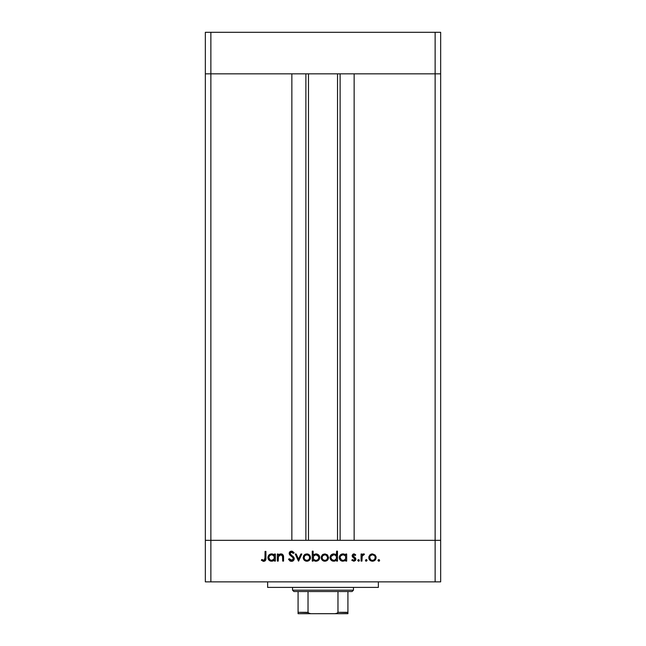 <?xml version="1.0" encoding="UTF-8"?>
<svg xmlns="http://www.w3.org/2000/svg" width="646" height="646" viewBox="0 0 646 646"><rect width="100%" height="100%" fill="white"/><g stroke="black" fill="none" stroke-linecap="round" stroke-linejoin="round"><path stroke-width="0.97" d="M308.465 73.83L308.465 540.331L308.465 73.83M210.871 540.331L210.871 73.83L291.855 73.83L291.855 540.331L210.871 540.331L291.855 540.331L291.855 73.83L210.871 73.83L210.871 540.331L205.339 540.331L210.871 540.331L210.871 581.86L435.129 581.86L435.129 540.331L440.661 540.331L440.661 73.83L440.661 581.86L205.339 581.86L205.339 73.83L440.661 73.83L435.129 73.83L435.129 540.331L354.145 540.331L440.661 540.331L205.339 540.331L205.339 581.86L210.871 581.86L210.871 540.331L205.339 540.331L205.339 73.83L435.129 73.83L435.129 540.331L210.871 540.331M354.145 73.83L440.661 73.83L440.661 32.3L440.661 73.83L435.129 73.83L435.129 32.3L440.661 32.3L435.129 32.3L435.129 73.83L354.145 73.83L354.145 540.331L354.145 73.83M340.119 540.331L340.119 73.83L340.119 540.331M305.881 73.83L305.881 540.331L305.881 73.83M205.339 73.83L210.871 73.83L210.871 32.3L435.129 32.3L210.871 32.3L210.871 73.83L205.339 73.83L205.339 32.3L210.871 32.3L205.339 32.3L205.339 73.83M267.63 581.86L267.63 587.4L378.37 587.4L378.37 581.86L378.37 587.4L267.63 587.4L267.63 581.86M278.224 561.099L277.352 561.099L278.224 561.099L277.352 561.099L277.352 554.018L278.224 554.018L278.224 555.294L279.395 554.252L281.64 553.985L282.738 554.599L283.489 556.214L283.562 561.099L282.698 561.099L282.504 555.851L280.768 554.761L279.25 555.294L278.418 556.44L278.224 561.099L278.361 556.634L280.768 554.761L282.593 556.158L282.698 561.099L283.562 561.099L283.562 557.482C283.747 555.399 282.867 554.203 280.921 553.888L278.224 555.294L278.224 554.018L277.352 554.018L277.352 561.099L277.352 554.018L278.224 554.018M294.253 558.725L293.712 560.268L292.008 561.301L290.538 561.196L288.778 559.646L288.536 559.226L289.351 558.733L290.207 559.84L291.83 560.324L293.373 558.887L292.848 557.53L289.473 554.567L289.166 553.194L289.86 551.781L292.331 551.28L294.124 552.798L293.341 553.396L291.185 552.168L290.022 553.38L290.538 554.502L293.486 556.909L294.253 558.725L290.022 553.38L291.443 552.152L293.341 553.396L294.124 552.798L291.54 551.159L289.158 553.42L289.699 554.898L293.034 557.756L293.381 558.709L291.483 560.348L289.351 558.733L288.536 559.226L291.483 561.342C293.131 561.221 294.051 560.348 294.253 558.725L294.229 558.467M300.883 554.018L301.827 554.018L298.597 561.099L295.246 554.018L296.183 554.018L298.533 559.17L300.883 554.018L301.827 554.018L298.597 561.099L301.827 554.018L300.883 554.018L298.533 559.17L296.183 554.018L295.246 554.018L298.476 561.099L295.246 554.018L296.183 554.018M304.161 555.067L303.192 557.579L303.741 555.608L305.38 554.179L307.238 553.905L308.99 554.551L310.282 556.222L310.25 558.984L308.602 560.817L306.147 561.164L303.806 559.614L303.192 557.579C303.402 559.824 304.621 561.035 306.866 561.221C309.095 561.035 310.314 559.816 310.524 557.579L309.555 555.059L306.866 553.888L304.436 554.793M321.207 557.579L322.443 554.793L324.873 553.888L327.57 555.059L328.539 557.579L327.474 560.171L324.873 561.221L322.273 560.171L321.207 557.579C321.417 559.824 322.637 561.035 324.873 561.221C327.11 561.035 328.329 559.816 328.539 557.579L327.57 555.059L324.873 553.888L322.176 555.067L321.224 557.232M345.804 554.018L345.804 555.326L345.804 554.018L346.676 554.018L346.676 561.099L345.804 561.099L345.804 559.872L344.52 560.889L342.55 561.204L340.305 560.147L339.239 557.175L340.079 555.213L342.219 553.953L344.173 554.082L345.804 555.326L342.937 553.888C340.692 554.09 339.457 555.302 339.223 557.538C339.433 559.783 340.66 561.011 342.913 561.221L345.804 559.872L345.804 561.099L346.676 561.099L346.676 554.018L345.804 554.018L346.676 554.018L346.676 561.099L345.804 561.099M379.541 560.72L378.79 561.221L377.983 560.413L378.79 559.606L379.598 560.413L378.79 561.221L378.039 560.72L378.112 559.961L378.944 559.622L379.582 560.26L379.355 560.986L378.79 561.221L379.598 560.413L378.79 559.606L377.983 560.413L379.097 559.662M368.785 557.579L370.029 554.793L372.459 553.888L375.148 555.059L376.117 557.579L375.051 560.171L372.459 561.221L369.859 560.171L368.785 557.579C368.995 559.824 370.215 561.035 372.459 561.221C374.688 561.035 375.915 559.816 376.117 557.579L375.148 555.059L372.459 553.888L369.762 555.067L368.801 557.934M366.993 560.72L365.668 560.986L365.927 559.662L367.049 560.413L366.242 561.221L367.049 560.413L366.242 559.606L365.434 560.413L366.242 559.606L367.049 560.413L366.08 561.204M361.954 561.099L361.082 561.099L361.954 561.099L361.082 561.099L361.082 554.018L361.954 554.018L361.954 555.059L363.149 553.985L364.441 554.131L362.188 556.02L361.954 561.099L362.107 556.287L364.441 554.131L363.682 553.888L361.954 555.059L361.954 554.018L361.082 554.018L361.082 561.099L361.082 554.018L361.954 554.018M358.7 561.204L357.731 560.413L358.538 559.606L359.346 560.413L358.385 561.204L357.787 560.106L359.111 559.84L359.289 560.72L358.7 561.204L359.346 560.413L358.538 559.606L357.787 560.106M354.702 558.475L355.001 559.21L352.466 556.844L352.207 555.213L353.225 554.026L354.452 553.977L355.744 554.898L355.155 555.503L353.75 554.777L353.007 555.713L355.534 558.079L355.833 559.581L354.194 561.188L351.771 560.26L352.345 559.606L354.21 560.276L354.993 559.331L354.646 558.419L352.587 556.997L352.143 555.746L352.466 556.844L355.001 559.21L353.75 560.348L352.345 559.606L351.771 560.26L353.79 561.221L355.865 559.178L355.534 558.079L353.007 555.713L353.927 554.761L355.155 555.503L355.744 554.898L354.065 553.897M336.348 555.059L336.614 551.159L337.478 551.159L337.478 561.099L336.614 561.099L336.614 559.872L334.539 561.14L332.302 560.954L331.107 560.147L330.09 558.257L330.881 555.213L333.748 553.888L335.371 554.276L336.614 555.39L333.748 553.888C331.503 554.09 330.259 555.302 330.025 557.538C330.235 559.783 331.471 561.011 333.724 561.221L336.614 559.872L336.614 561.099L337.478 561.099L337.478 551.159L336.614 551.159L337.478 551.159L337.478 561.099L336.614 561.099M313.132 561.099L313.132 559.783L313.132 561.099L312.26 561.099L312.26 551.159L313.132 551.159L313.132 555.302L314.408 554.252L316.742 553.953L318.631 554.962L319.568 556.497L319.439 558.984L317.8 560.768L315.167 561.14L313.132 559.783L315.991 561.221C318.244 561.027 319.487 559.807 319.713 557.571C319.504 555.326 318.268 554.098 316.023 553.888L313.132 555.302L313.132 551.159L312.26 551.159L312.26 561.099L313.132 561.099L312.26 561.099L312.26 551.159L313.132 551.159M274.235 555.003L274.493 554.018L275.366 554.018L275.366 561.099L274.493 561.099L274.493 559.872L272.426 561.14L270.19 560.954L268.179 558.952L267.928 557.175L268.55 555.495L270.214 554.155L271.635 553.888L273.25 554.244L274.493 555.326L271.635 553.888C269.382 554.09 268.147 555.302 267.912 557.538C268.122 559.783 269.35 561.011 271.603 561.221L274.493 559.872L274.493 561.099L275.366 561.099L275.366 554.018L274.493 554.018L275.366 554.018L275.366 561.099L274.493 561.099M261.331 560.227L261.84 559.484L263.915 560.332L264.925 559.452L265.054 551.409L265.926 551.409L265.611 560.26L263.495 561.342L261.331 560.227L261.84 559.484L263.713 560.348L261.84 559.484L261.331 560.227L263.665 561.342C265.433 561.019 266.192 559.888 265.926 557.95L265.926 551.409L265.054 551.409L265.054 557.853L264.085 560.292M435.129 581.86L440.661 581.86L440.661 540.331L435.129 540.331L435.129 581.86M379.097 561.164L377.983 560.413L378.79 559.606M378.039 560.72L378.79 561.221M371.7 553.961L370.974 554.179M372.459 553.888L375.148 555.059M375.504 559.614L373.864 560.97M372.815 561.204L372.096 561.204M369.851 560.171L369.399 559.614M368.85 556.86L369.027 556.222M368.858 558.289L369.06 558.984M376.061 556.884L375.875 556.222M374.405 555.576L372.451 554.761L370.295 555.786L369.706 557.03L370.473 559.565L371.91 560.308L373.533 560.147M372.726 554.777L372.451 554.761C374.155 554.93 375.092 555.875 375.245 557.579L374.922 556.254M373.525 560.155L374.785 559.137L375.245 557.579C375.092 559.291 374.155 560.211 372.451 560.348C370.747 560.211 369.819 559.283 369.657 557.579C369.811 555.875 370.747 554.93 372.451 554.761L370.473 555.592M365.434 560.413L366.242 561.221L365.434 560.413L366.242 559.606M366.403 559.622L366.815 559.84M362.664 554.244L363.399 553.921M364.441 554.131L363.682 553.888L364.441 554.131L363.964 554.89L363.246 554.801M363.964 554.89L363.375 554.777M362.051 556.586L361.978 557.498M357.731 560.413L358.538 561.221L357.731 560.413L358.538 559.606M359.329 560.583L359.111 560.986M355.744 554.898L354.896 555.229M355.155 555.503L353.572 554.833M354.113 554.777L353.007 555.713L353.354 556.472M353.079 555.358L353.249 556.359L354.678 557.328M353.249 556.359L354.266 557.086M355.534 558.079L355.857 559.032M355.833 559.589L355.373 560.518M355.268 560.639L355.72 559.969M351.771 560.26L352.635 559.896M353.548 560.34L354.17 560.284M353.927 553.888L352.143 555.891M342.194 561.156L339.489 558.952L340.305 560.147M339.239 557.91L339.239 557.175M341.524 554.155L342.42 553.921M343.478 553.921L344.181 554.09M344.56 554.244L345.174 554.639M344.173 554.082L343.769 553.977M340.862 560.607L341.492 560.954M344.528 559.904L345.602 558.661L345.594 556.464M343.559 554.817L344.98 555.56L342.953 554.761C344.698 554.898 345.65 555.835 345.804 557.571C345.642 559.291 344.689 560.219 342.945 560.348L344.035 560.147M341.371 559.88L342.945 560.348C341.233 560.195 340.28 559.258 340.087 557.546L341.371 559.88L340.192 558.281M344.98 555.56L345.602 556.481L344.972 555.56M340.313 556.481L340.087 557.546C340.272 555.835 341.233 554.906 342.953 554.761L340.595 555.972M334.539 561.14L335.322 560.889M332.997 561.156L331.673 560.615M330.09 558.265L330.582 559.501M330.574 559.484L330.3 558.976M336.614 551.159L336.614 555.39M335.783 555.56L336.413 556.481L335.347 555.213L333.756 554.761C335.508 554.898 336.453 555.835 336.614 557.571L336.614 557.571C336.445 559.291 335.492 560.219 333.748 560.348L334.854 560.147M331.745 559.541L333.748 560.348C332.036 560.195 331.083 559.258 330.897 557.546L331.745 559.541L331.002 558.281M330.897 557.546L331.123 556.464L330.897 557.546C331.083 555.835 332.036 554.906 333.756 554.761L331.123 556.464M331.745 555.56L333.207 554.809L331.39 555.988M334.838 560.147L336.413 558.653L336.405 556.464M335.347 555.213L334.362 554.817M322.443 554.793L323.396 554.179M324.873 553.888L327.296 554.793M328.523 557.232L328.523 557.934M327.926 559.614L327.465 560.171M324.147 561.164L323.46 560.97M322.281 560.179L321.49 559.008M321.482 558.984L321.272 558.289M321.24 557.038L321.345 556.537M326.828 555.576L324.873 554.761L322.717 555.786L322.079 557.579L322.54 559.137L323.799 560.155L325.414 560.308L326.755 559.662M325.148 554.777L324.873 554.761C326.577 554.93 327.506 555.875 327.667 557.579L326.618 555.382M326.335 555.18L327.667 557.579C327.514 559.291 326.577 560.211 324.873 560.348C323.17 560.211 322.233 559.283 322.079 557.579C322.233 555.875 323.17 554.93 324.873 554.761L322.895 555.592M326.852 559.565L327.667 557.579L327.457 558.653M319.697 557.934L319.713 557.571C319.504 555.326 318.268 554.098 316.023 553.888L316.387 553.905M318.639 560.139L318.171 560.534M316.354 561.204L315.579 561.204M315.151 561.132L314.537 560.938M316.023 553.888L315.603 553.913M315.418 560.3L315.983 560.348C314.239 560.219 313.294 559.283 313.132 557.546L313.132 557.546C313.302 555.818 314.255 554.898 315.999 554.761L313.609 555.964L313.334 558.637M318.623 556.489L315.999 554.761C317.711 554.922 318.664 555.859 318.849 557.571L318.357 556.004L316.823 554.882M317.993 559.557L317.073 560.147L318.357 559.129L318.849 557.571C318.664 559.283 317.711 560.211 315.983 560.348L317.073 560.147M313.189 558.128L313.964 559.557L315.377 560.292M317.509 559.929L318.349 559.137M318.769 558.233L318.793 557.022M305.38 554.179L304.726 554.559M306.866 553.888L307.641 553.969M308.336 554.179L308.982 554.551M310.25 558.976L310.46 558.289M309.91 559.614L309.458 560.171M307.908 561.091L307.221 561.204M306.156 561.164L305.469 560.978M304.306 560.219L303.814 559.622M304.08 557.304L304.532 559.137L305.784 560.155L307.407 560.308L308.74 559.662M308.812 555.576L306.858 554.761L304.88 555.592L304.064 557.579C304.218 555.875 305.154 554.93 306.858 554.761C308.562 554.93 309.499 555.875 309.652 557.579L309.329 556.254M307.133 554.777L304.88 555.592M309.604 558.12L309.652 557.579C309.499 559.291 308.562 560.211 306.858 560.348C305.154 560.211 304.226 559.283 304.064 557.579L304.113 558.128M308.417 559.904L309.45 558.645M290.199 561.051L289.707 560.736M288.649 559.436L289.537 559.032M289.351 558.733L291.83 560.324M293.381 558.709L292.848 557.53M289.335 552.524L289.812 551.829M289.561 552.128L290.224 551.514M290.24 551.506L291.055 551.2M291.742 551.167L292.331 551.28M293.631 552.185L294.124 552.798L293.341 553.396M291.443 552.152L290.926 552.225M290.143 552.871L290.038 553.557M290.022 553.38L290.143 553.937M290.668 554.631L291.306 555.124M292.372 555.891L293.252 556.65M293.752 557.24L294.188 558.217M293.712 560.268L292.937 560.962M292.791 561.035L293.809 560.147M294.035 557.748L293.486 556.909M290.87 555.907L291.281 556.214M279.387 554.26L280.525 553.913M282.302 554.26L282.722 554.583M282.746 554.607L283.562 557.482L283.562 561.099L282.698 561.099M282.633 556.392L282.69 557.361M281.398 554.833L279.589 555.067M279.25 555.294L278.822 555.721M278.499 556.246L278.313 556.868M278.418 556.44L278.224 558.54M278.224 558.063L278.248 557.587M282.593 556.158L282.682 556.957M283.562 557.482L283.489 556.214M282.601 554.478L281.979 554.098M273.565 560.696L272.426 561.14M270.884 561.156L270.19 560.954M267.977 558.265L268.47 559.501M268.461 559.484L268.187 558.976M271.635 553.888L272.168 553.921M274.493 554.018L274.493 555.326M268.994 560.147L269.552 560.607M273.242 555.213L271.643 554.761C273.387 554.898 274.34 555.835 274.493 557.571L274.493 557.571C274.332 559.291 273.379 560.219 271.635 560.348L274.025 559.145L274.292 556.464M270.06 559.88L271.635 560.348C269.923 560.195 268.97 559.258 268.784 557.546L270.06 559.88L268.881 558.281M273.67 555.56L274.292 556.481L272.249 554.817M268.784 557.546C268.97 555.835 269.923 554.906 271.643 554.761L269.632 555.56L268.784 557.546L269.002 556.481M265.054 551.409L265.926 551.409L265.926 557.95M265.611 560.26L264.795 561.083M263.503 561.342L263.003 561.261M265.038 558.637L265.054 557.853M265.877 559.121L265.918 558.54M371.91 560.308L373 560.308M374.438 559.557L374.785 559.137M375.035 558.653L375.132 556.763M373.525 554.971L373 554.817M370.126 556.02L369.706 557.03M369.673 557.304L369.706 558.128M342.945 560.348L343.494 560.3M344.972 559.565L345.335 559.145M345.755 558.128L345.796 557.296M343.51 554.809L342.396 554.809M341.871 554.962L341.371 555.213M340.943 555.56L340.216 556.731M340.143 556.997L340.087 557.546M340.385 558.766L340.636 559.178M333.748 560.348L334.305 560.3M335.783 559.565L336.146 559.145M336.566 558.128L336.614 557.571M334.313 554.809L333.207 554.809M331.196 558.766L331.438 559.178M324.324 560.308L325.414 560.308M326.432 559.904L326.86 559.557M325.947 554.971L325.423 554.817M322.54 556.02L322.128 557.03M322.088 557.304L322.128 558.128M315.999 554.761L315.264 554.849M313.609 555.964L313.132 557.546M313.601 559.129L313.964 559.549M315.434 560.308L316.54 560.3M306.317 560.308L307.407 560.308M309.442 558.653L309.539 556.763M307.932 554.971L307.407 554.817M304.532 556.02L304.113 557.03M271.635 560.348L272.192 560.3M273.662 559.565L274.025 559.145M274.445 558.128L274.493 557.571M272.2 554.809L271.094 554.809M270.561 554.962L270.068 555.213M269.632 555.56L269.277 555.988M269.083 558.766L269.325 559.178M347.919 612.57L337.971 612.319L337.971 591.55L352.07 591.55L353.451 590.169L292.549 590.169L293.93 591.55L337.971 591.55L293.93 591.55L292.549 590.169L353.451 590.169L353.451 587.4L353.451 590.169L352.07 591.55L337.971 591.55L337.971 612.319L337.551 613.054L335.064 613.7L310.936 613.7L308.57 613.143M292.549 587.4L292.549 590.169L292.549 587.4M347.919 612.319L347.919 613.684L335.064 613.7L336.776 613.458L337.971 612.319L347.919 612.319L347.919 591.55L347.919 613.684L298.081 613.7L310.936 613.7L309.216 613.45L308.029 612.319L308.029 591.55L308.029 612.319L298.081 612.319L298.081 613.643M308.069 612.57L298.081 612.319L298.081 612.731M298.081 591.55L298.081 612.319L298.081 591.55M337.535 540.331L337.535 73.83"/></g></svg>

